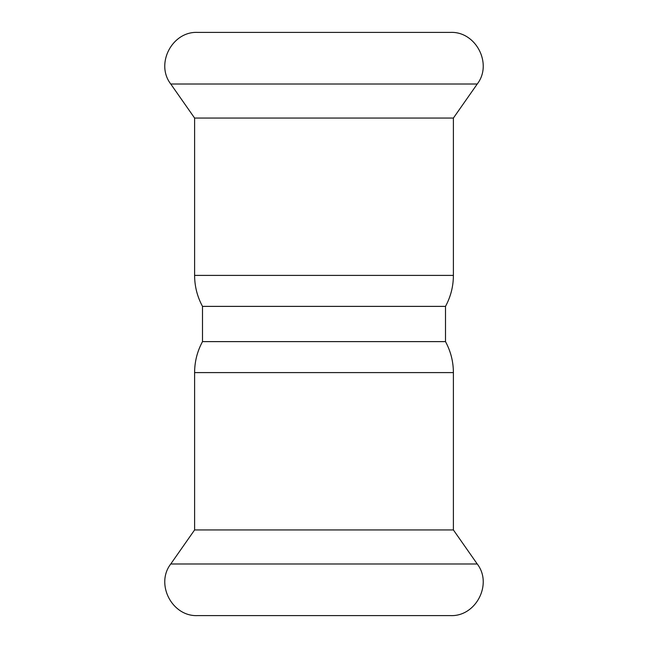 <?xml version="1.0" encoding="UTF-8"?>
<svg xmlns="http://www.w3.org/2000/svg" width="648" height="648" viewBox="0 0 648 648"><rect width="100%" height="100%" fill="white"/><g stroke="black" fill="none" stroke-linecap="round" stroke-linejoin="round"><path stroke-width="0.97" d="M194.603 372.6C194.643 361.616 197.276 351.289 202.5 341.618L202.5 306.382C197.284 296.711 194.651 286.384 194.603 275.4L453.398 275.4C453.357 286.384 450.725 296.711 445.5 306.382L202.5 306.382L445.5 306.382L445.5 341.618L202.5 341.618L445.5 341.618C450.716 351.289 453.349 361.616 453.398 372.6L194.603 372.6L194.603 529.942L170.764 563.979C155.115 584.148 172.141 616.847 197.64 615.6L450.36 615.6C475.859 616.847 492.885 584.148 477.236 563.979L170.764 563.979M453.398 372.6L453.398 529.942L194.603 529.942M194.603 275.4L194.603 118.058L453.398 118.058L477.236 84.021C492.885 63.852 475.859 31.153 450.36 32.4L197.64 32.4C172.141 31.153 155.115 63.852 170.764 84.021L477.236 84.021M453.398 275.4L453.398 118.058M453.398 529.942L477.236 563.979M194.603 118.058L170.764 84.021"/></g></svg>
